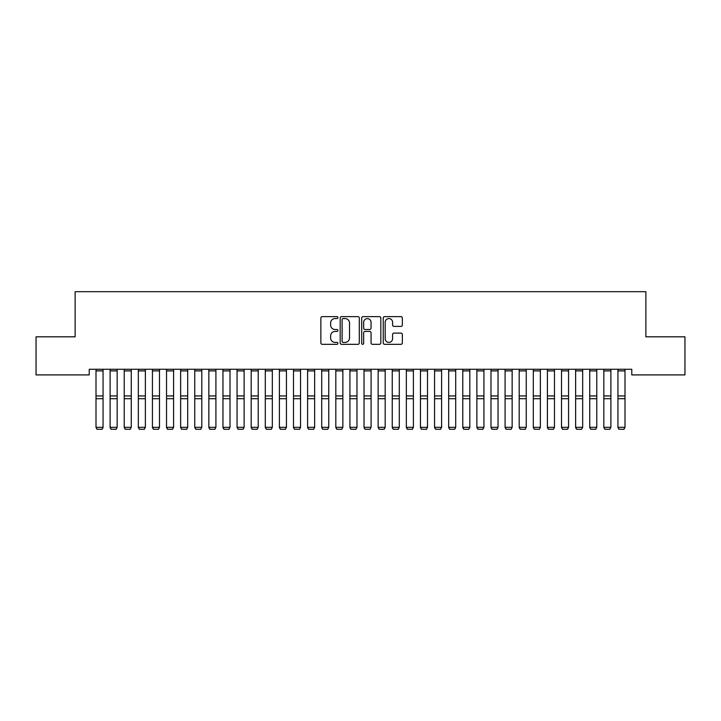 <?xml version="1.0" encoding="UTF-8"?>
<svg xmlns="http://www.w3.org/2000/svg" width="721" height="721" viewBox="0 0 721 721"><rect width="100%" height="100%" fill="white"/><g stroke="black" fill="none" stroke-linecap="round" stroke-linejoin="round"><path stroke-width="1.08" d="M337.933 317.6A0.973 0.973 0 0 0 336.959 316.627L322.251 316.627A1.388 1.388 0 0 0 320.863 318.015L320.863 342.935A1.388 1.388 0 0 0 322.251 344.323L336.959 344.323A0.973 0.973 0 0 0 337.933 343.349A0.973 0.973 0 0 0 336.959 342.385L335.058 342.385A4.434 4.434 0 0 1 330.624 337.951L330.624 335.878A4.434 4.434 0 0 1 335.058 331.444L336.959 331.444A0.973 0.973 0 0 0 337.933 330.479A0.973 0.973 0 0 0 336.959 329.506L335.058 329.506A4.434 4.434 0 0 1 330.624 325.072L330.624 322.999A4.434 4.434 0 0 1 335.058 318.565L336.959 318.565A0.973 0.973 0 0 0 337.933 317.6M400.966 326.388A1.388 1.388 0 0 0 402.354 325.009L402.354 318.015A1.388 1.388 0 0 0 400.966 316.627L384.626 316.627A1.388 1.388 0 0 0 383.239 318.015L383.239 342.935A1.388 1.388 0 0 0 384.626 344.323L400.966 344.323A1.388 1.388 0 0 0 402.354 342.935L402.354 334.49A1.388 1.388 0 0 0 400.966 333.102L393.972 333.102A1.388 1.388 0 0 0 392.594 334.49L392.594 338.681A3.704 3.704 0 0 1 388.889 342.385A3.704 3.704 0 0 1 385.185 338.681L385.185 322.269A3.704 3.704 0 0 1 388.889 318.565A3.704 3.704 0 0 1 392.594 322.269L392.594 325.009A1.388 1.388 0 0 0 393.972 326.388L400.966 326.388M631.767 369.269L89.233 369.269L89.233 374.911L36.05 374.911L36.05 336.824L75.128 336.824L75.128 291.681L645.872 291.681L645.872 336.824L684.95 336.824L684.95 374.911L631.767 374.911L631.767 369.269M359.292 318.015A1.388 1.388 0 0 0 357.904 316.627L341.565 316.627A1.388 1.388 0 0 0 340.177 318.015L340.177 342.935A1.388 1.388 0 0 0 341.565 344.323L357.904 344.323A1.388 1.388 0 0 0 359.292 342.935L359.292 318.015M363.096 316.627L379.435 316.627A1.388 1.388 0 0 1 380.823 318.015L380.823 342.935A1.388 1.388 0 0 1 379.435 344.323L372.442 344.323A1.388 1.388 0 0 1 371.054 342.935L371.054 332.832A1.388 1.388 0 0 0 369.675 331.444L365.033 331.444A1.388 1.388 0 0 0 363.654 332.832L363.654 343.349A0.973 0.973 0 0 1 362.681 344.323A0.973 0.973 0 0 1 361.708 343.349L361.708 318.015A1.388 1.388 0 0 1 363.096 316.627M343.088 318.565A0.973 0.973 0 0 0 342.115 319.538L342.115 341.412A0.973 0.973 0 0 0 343.088 342.385L345.098 342.385A4.434 4.434 0 0 0 349.523 337.951L349.523 322.999A4.434 4.434 0 0 0 345.098 318.565L343.088 318.565M371.054 322.341A3.704 3.704 0 0 0 367.359 318.637A3.704 3.704 0 0 0 363.654 322.341L363.654 328.118A1.388 1.388 0 0 0 365.033 329.506L369.675 329.506A1.388 1.388 0 0 0 371.054 328.118L371.054 322.341M103.058 370.891L96.001 370.891L96.001 369.296L103.058 369.296L103.058 427.562L101.994 429.319L97.065 429.22L101.994 429.319M97.065 429.319L96.001 427.319L103.058 427.319L101.994 429.22M96.001 370.891L96.001 427.319L97.065 429.22M110.106 427.562L111.169 429.319L110.106 427.319L117.162 427.319L116.108 429.319L111.169 429.22L116.108 429.319M124.219 427.562L125.274 429.319L124.219 427.319L131.267 427.319L130.213 429.319L125.274 429.22L130.213 429.319M117.162 370.891L110.106 370.891L110.106 369.296L117.162 369.296L117.162 427.319L116.108 429.22M110.106 370.891L110.106 427.319L111.169 429.22M131.267 370.891L124.219 370.891L124.219 369.296L131.267 369.296L131.267 427.319L130.213 429.22M124.219 370.891L124.219 427.319L125.274 429.22M138.324 427.562L139.378 429.319L138.324 427.319L145.372 427.319L144.317 429.319L139.378 429.22L144.317 429.319M152.428 427.562L153.483 429.319L152.428 427.319L159.485 427.319L158.422 429.319L153.483 429.22L158.422 429.319M145.372 370.891L138.324 370.891L138.324 369.296L145.372 369.296L145.372 427.319L144.317 429.22M138.324 370.891L138.324 427.319L139.378 429.22M159.485 370.891L152.428 370.891L152.428 369.296L159.485 369.296L159.485 427.319L158.422 429.22M152.428 370.891L152.428 427.319L153.483 429.22M166.533 427.562L167.596 429.319L166.533 427.319L173.59 427.319L172.526 429.319L167.596 429.22L172.526 429.319M173.59 370.891L166.533 370.891L166.533 369.296L173.59 369.296L173.59 427.319L172.526 429.22M166.533 370.891L166.533 427.319L167.596 429.22M180.638 427.562L181.701 429.319L180.638 427.319L187.694 427.319L186.64 429.319L181.701 429.22L186.64 429.319M187.694 370.891L180.638 370.891L180.638 369.296L187.694 369.296L187.694 427.319L186.64 429.22M180.638 370.891L180.638 427.319L181.701 429.22M194.751 427.562L195.806 429.319L194.751 427.319L201.799 427.319L200.744 429.319L195.806 429.22L200.744 429.319M201.799 370.891L194.751 370.891L194.751 369.296L201.799 369.296L201.799 427.319L200.744 429.22M194.751 370.891L194.751 427.319L195.806 429.22M208.856 427.562L209.91 429.319L208.856 427.319L215.912 427.319L214.849 429.319L209.91 429.22L214.849 429.319M215.912 370.891L208.856 370.891L208.856 369.296L215.912 369.296L215.912 427.319L214.849 429.22M208.856 370.891L208.856 427.319L209.91 429.22M222.96 427.562L224.024 429.319L222.96 427.319L230.017 427.319L228.954 429.319L224.024 429.22L228.954 429.319M230.017 370.891L222.96 370.891L222.96 369.296L230.017 369.296L230.017 427.319L228.954 429.22M222.96 370.891L222.96 427.319L224.024 429.22M237.065 427.562L238.128 429.319L237.065 427.319L244.122 427.319L243.067 429.319L238.128 429.22L243.067 429.319M244.122 370.891L237.065 370.891L237.065 369.296L244.122 369.296L244.122 427.319L243.067 429.22M237.065 370.891L237.065 427.319L238.128 429.22M251.178 427.562L252.233 429.319L251.178 427.319L258.226 427.319L257.172 429.319L252.233 429.22L257.172 429.319M258.226 370.891L251.178 370.891L251.178 369.296L258.226 369.296L258.226 427.319L257.172 429.22M251.178 370.891L251.178 427.319L252.233 429.22M265.283 427.562L266.337 429.319L265.283 427.319L272.331 427.319L271.276 429.319L266.337 429.22L271.276 429.319M272.331 370.891L265.283 370.891L265.283 369.296L272.331 369.296L272.331 427.319L271.276 429.22M265.283 370.891L265.283 427.319L266.337 429.22M279.387 427.562L280.442 429.319L279.387 427.319L286.444 427.319L285.381 429.319L280.442 429.22L285.381 429.319M286.444 370.891L279.387 370.891L279.387 369.296L286.444 369.296L286.444 427.319L285.381 429.22M279.387 370.891L279.387 427.319L280.442 429.22M293.492 427.562L294.556 429.319L293.492 427.319L300.549 427.319L299.485 429.319L294.556 429.22L299.485 429.319M300.549 370.891L293.492 370.891L293.492 369.296L300.549 369.296L300.549 427.319L299.485 429.22M293.492 370.891L293.492 427.319L294.556 429.22M307.597 427.562L308.66 429.319L307.597 427.319L314.653 427.319L313.599 429.319L308.66 429.22L313.599 429.319M314.653 370.891L307.597 370.891L307.597 369.296L314.653 369.296L314.653 427.319L313.599 429.22M307.597 370.891L307.597 427.319L308.66 429.22M321.71 427.562L322.765 429.319L321.71 427.319L328.758 427.319L327.704 429.319L322.765 429.22L327.704 429.319M328.758 370.891L321.71 370.891L321.71 369.296L328.758 369.296L328.758 427.319L327.704 429.22M321.71 370.891L321.71 427.319L322.765 429.22M335.815 427.562L336.869 429.319L335.815 427.319L342.863 427.319L341.808 429.319L336.869 429.22L341.808 429.319M342.863 370.891L335.815 370.891L335.815 369.296L342.863 369.296L342.863 427.319L341.808 429.22M335.815 370.891L335.815 427.319L336.869 429.22M349.919 427.562L350.974 429.319L349.919 427.319L356.976 427.319L355.913 429.319L350.974 429.22L355.913 429.319M356.976 370.891L349.919 370.891L349.919 369.296L356.976 369.296L356.976 427.319L355.913 429.22M349.919 370.891L349.919 427.319L350.974 429.22M364.024 427.562L365.087 429.319L364.024 427.319L371.081 427.319L370.026 429.319L365.087 429.22L370.026 429.319M371.081 370.891L364.024 370.891L364.024 369.296L371.081 369.296L371.081 427.319L370.026 429.22M364.024 370.891L364.024 427.319L365.087 429.22M378.137 427.562L379.192 429.319L378.137 427.319L385.185 427.319L384.131 429.319L379.192 429.22L384.131 429.319M385.185 370.891L378.137 370.891L378.137 369.296L385.185 369.296L385.185 427.319L384.131 429.22M378.137 370.891L378.137 427.319L379.192 429.22M392.242 427.562L393.296 429.319L392.242 427.319L399.29 427.319L398.235 429.319L393.296 429.22L398.235 429.319M399.29 370.891L392.242 370.891L392.242 369.296L399.29 369.296L399.29 427.319L398.235 429.22M392.242 370.891L392.242 427.319L393.296 429.22M406.347 427.562L407.401 429.319L406.347 427.319L413.403 427.319L412.34 429.319L407.401 429.22L412.34 429.319M413.403 370.891L406.347 370.891L406.347 369.296L413.403 369.296L413.403 427.319L412.34 429.22M406.347 370.891L406.347 427.319L407.401 429.22M420.451 427.562L421.515 429.319L420.451 427.319L427.508 427.319L426.444 429.319L421.515 429.22L426.444 429.319M427.508 370.891L420.451 370.891L420.451 369.296L427.508 369.296L427.508 427.319L426.444 429.22M420.451 370.891L420.451 427.319L421.515 429.22M434.556 427.562L435.619 429.319L434.556 427.319L441.613 427.319L440.558 429.319L435.619 429.22L440.558 429.319M441.613 370.891L434.556 370.891L434.556 369.296L441.613 369.296L441.613 427.319L440.558 429.22M434.556 370.891L434.556 427.319L435.619 429.22M448.669 427.562L449.724 429.319L448.669 427.319L455.717 427.319L454.663 429.319L449.724 429.22L454.663 429.319M455.717 370.891L448.669 370.891L448.669 369.296L455.717 369.296L455.717 427.319L454.663 429.22M448.669 370.891L448.669 427.319L449.724 429.22M462.774 427.562L463.828 429.319L462.774 427.319L469.822 427.319L468.767 429.319L463.828 429.22L468.767 429.319M469.822 370.891L462.774 370.891L462.774 369.296L469.822 369.296L469.822 427.319L468.767 429.22M462.774 370.891L462.774 427.319L463.828 429.22M476.878 427.562L477.933 429.319L476.878 427.319L483.935 427.319L482.872 429.319L477.933 429.22L482.872 429.319M483.935 370.891L476.878 370.891L476.878 369.296L483.935 369.296L483.935 427.319L482.872 429.22M476.878 370.891L476.878 427.319L477.933 429.22M490.983 427.562L492.046 429.319L490.983 427.319L498.04 427.319L496.976 429.319L492.046 429.22L496.976 429.319M498.04 370.891L490.983 370.891L490.983 369.296L498.04 369.296L498.04 427.319L496.976 429.22M490.983 370.891L490.983 427.319L492.046 429.22M505.088 427.562L506.151 429.319L505.088 427.319L512.144 427.319L511.09 429.319L506.151 429.22L511.09 429.319M512.144 370.891L505.088 370.891L505.088 369.296L512.144 369.296L512.144 427.319L511.09 429.22M505.088 370.891L505.088 427.319L506.151 429.22M519.201 427.562L520.256 429.319L519.201 427.319L526.249 427.319L525.194 429.319L520.256 429.22L525.194 429.319M526.249 370.891L519.201 370.891L519.201 369.296L526.249 369.296L526.249 427.319L525.194 429.22M519.201 370.891L519.201 427.319L520.256 429.22M533.306 427.562L534.36 429.319L533.306 427.319L540.362 427.319L539.299 429.319L534.36 429.22L539.299 429.319M540.362 370.891L533.306 370.891L533.306 369.296L540.362 369.296L540.362 427.319L539.299 429.22M533.306 370.891L533.306 427.319L534.36 429.22M547.41 427.562L548.474 429.319L547.41 427.319L554.467 427.319L553.404 429.319L548.474 429.22L553.404 429.319M554.467 370.891L547.41 370.891L547.41 369.296L554.467 369.296L554.467 427.319L553.404 429.22M547.41 370.891L547.41 427.319L548.474 429.22M561.515 427.562L562.578 429.319L561.515 427.319L568.572 427.319L567.517 429.319L562.578 429.22L567.517 429.319M568.572 370.891L561.515 370.891L561.515 369.296L568.572 369.296L568.572 427.319L567.517 429.22M561.515 370.891L561.515 427.319L562.578 429.22M575.628 427.562L576.683 429.319L575.628 427.319L582.676 427.319L581.622 429.319L576.683 429.22L581.622 429.319M582.676 370.891L575.628 370.891L575.628 369.296L582.676 369.296L582.676 427.319L581.622 429.22M575.628 370.891L575.628 427.319L576.683 429.22M589.733 427.562L590.787 429.319L589.733 427.319L596.781 427.319L595.726 429.319L590.787 429.22L595.726 429.319M596.781 370.891L589.733 370.891L589.733 369.296L596.781 369.296L596.781 427.319L595.726 429.22M589.733 370.891L589.733 427.319L590.787 429.22M603.837 427.562L604.892 429.319L603.837 427.319L610.894 427.319L609.831 429.319L604.892 429.22L609.831 429.319M610.894 370.891L603.837 370.891L603.837 369.296L610.894 369.296L610.894 427.319L609.831 429.22M603.837 370.891L603.837 427.319L604.892 429.22M617.942 427.562L619.006 429.319L617.942 427.319L624.999 427.319L623.935 429.319L619.006 429.22L623.935 429.319M624.999 370.891L617.942 370.891L617.942 369.296L624.999 369.296L624.999 427.319L623.935 429.22M617.942 370.891L617.942 427.319L619.006 429.22M103.058 395.946L96.001 395.946M103.058 398.704L96.001 398.704M117.162 395.946L110.106 395.946M117.162 398.704L110.106 398.704M131.267 395.946L124.219 395.946M131.267 398.704L124.219 398.704M145.372 395.946L138.324 395.946M145.372 398.704L138.324 398.704M159.485 395.946L152.428 395.946M159.485 398.704L152.428 398.704M173.59 395.946L166.533 395.946M173.59 398.704L166.533 398.704M187.694 395.946L180.638 395.946M187.694 398.704L180.638 398.704M201.799 395.946L194.751 395.946M201.799 398.704L194.751 398.704M215.912 395.946L208.856 395.946M215.912 398.704L208.856 398.704M230.017 395.946L222.96 395.946M230.017 398.704L222.96 398.704M244.122 395.946L237.065 395.946M244.122 398.704L237.065 398.704M258.226 395.946L251.178 395.946M258.226 398.704L251.178 398.704M272.331 395.946L265.283 395.946M272.331 398.704L265.283 398.704M286.444 395.946L279.387 395.946M286.444 398.704L279.387 398.704M300.549 395.946L293.492 395.946M300.549 398.704L293.492 398.704M314.653 395.946L307.597 395.946M314.653 398.704L307.597 398.704M328.758 395.946L321.71 395.946M328.758 398.704L321.71 398.704M342.863 395.946L335.815 395.946M342.863 398.704L335.815 398.704M356.976 395.946L349.919 395.946M356.976 398.704L349.919 398.704M371.081 395.946L364.024 395.946M371.081 398.704L364.024 398.704M385.185 395.946L378.137 395.946M385.185 398.704L378.137 398.704M399.29 395.946L392.242 395.946M399.29 398.704L392.242 398.704M413.403 395.946L406.347 395.946M413.403 398.704L406.347 398.704M427.508 395.946L420.451 395.946M427.508 398.704L420.451 398.704M441.613 395.946L434.556 395.946M441.613 398.704L434.556 398.704M455.717 395.946L448.669 395.946M455.717 398.704L448.669 398.704M469.822 395.946L462.774 395.946M469.822 398.704L462.774 398.704M483.935 395.946L476.878 395.946M483.935 398.704L476.878 398.704M498.04 395.946L490.983 395.946M498.04 398.704L490.983 398.704M512.144 395.946L505.088 395.946M512.144 398.704L505.088 398.704M526.249 395.946L519.201 395.946M526.249 398.704L519.201 398.704M540.362 395.946L533.306 395.946M540.362 398.704L533.306 398.704M554.467 395.946L547.41 395.946M554.467 398.704L547.41 398.704M568.572 395.946L561.515 395.946M568.572 398.704L561.515 398.704M582.676 395.946L575.628 395.946M582.676 398.704L575.628 398.704M596.781 395.946L589.733 395.946M596.781 398.704L589.733 398.704M610.894 395.946L603.837 395.946M610.894 398.704L603.837 398.704M624.999 395.946L617.942 395.946M624.999 398.704L617.942 398.704"/></g></svg>
